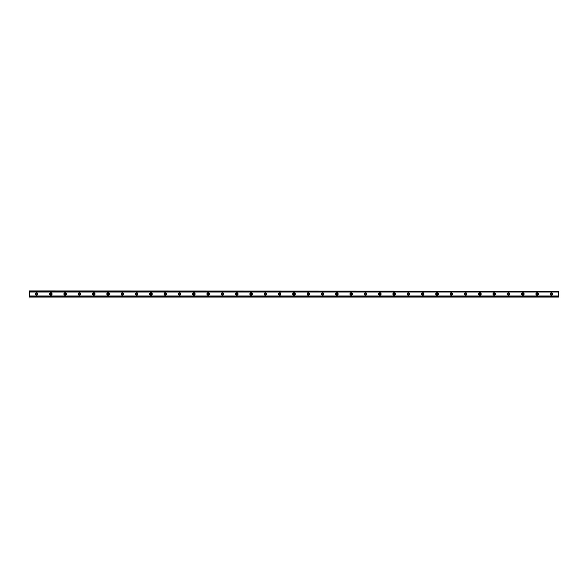 <?xml version="1.0" encoding="UTF-8"?>
<svg xmlns="http://www.w3.org/2000/svg" width="588" height="588" viewBox="0 0 588 588"><rect width="100%" height="100%" fill="white"/><g stroke="black" fill="none" stroke-linecap="round" stroke-linejoin="round"><path stroke-width="0.88" d="M36.552 294.801A0.801 0.801 0 0 1 35.75 294A0.801 0.801 0 0 1 36.552 293.199A0.801 0.801 0 0 1 37.353 294A0.801 0.801 0 0 1 36.552 294.801M551.448 294.801A0.801 0.801 0 0 1 550.647 294A0.801 0.801 0 0 1 551.448 293.199A0.801 0.801 0 0 1 552.25 294A0.801 0.801 0 0 1 551.448 294.801M537.145 294.801A0.801 0.801 0 0 1 536.344 294A0.801 0.801 0 0 1 537.145 293.199A0.801 0.801 0 0 1 537.954 294A0.801 0.801 0 0 1 537.145 294.801M522.842 294.801A0.801 0.801 0 0 1 522.041 294A0.801 0.801 0 0 1 522.842 293.199A0.801 0.801 0 0 1 523.651 294A0.801 0.801 0 0 1 522.842 294.801M508.539 294.801A0.801 0.801 0 0 1 507.738 294A0.801 0.801 0 0 1 508.539 293.199A0.801 0.801 0 0 1 509.348 294A0.801 0.801 0 0 1 508.539 294.801M494.236 294.801A0.801 0.801 0 0 1 493.435 294A0.801 0.801 0 0 1 494.236 293.199A0.801 0.801 0 0 1 495.045 294A0.801 0.801 0 0 1 494.236 294.801M479.933 294.801A0.801 0.801 0 0 1 479.132 294A0.801 0.801 0 0 1 479.933 293.199A0.801 0.801 0 0 1 480.741 294A0.801 0.801 0 0 1 479.933 294.801M465.63 294.801A0.801 0.801 0 0 1 464.829 294A0.801 0.801 0 0 1 465.63 293.199A0.801 0.801 0 0 1 466.438 294A0.801 0.801 0 0 1 465.63 294.801M451.327 294.801A0.801 0.801 0 0 1 450.526 294A0.801 0.801 0 0 1 451.327 293.199A0.801 0.801 0 0 1 452.135 294A0.801 0.801 0 0 1 451.327 294.801M437.024 294.801A0.801 0.801 0 0 1 436.222 294A0.801 0.801 0 0 1 437.024 293.199A0.801 0.801 0 0 1 437.832 294A0.801 0.801 0 0 1 437.024 294.801M422.728 294.801A0.801 0.801 0 0 1 421.919 294A0.801 0.801 0 0 1 422.728 293.199A0.801 0.801 0 0 1 423.529 294A0.801 0.801 0 0 1 422.728 294.801M408.425 294.801A0.801 0.801 0 0 1 407.616 294A0.801 0.801 0 0 1 408.425 293.199A0.801 0.801 0 0 1 409.226 294A0.801 0.801 0 0 1 408.425 294.801M394.122 294.801A0.801 0.801 0 0 1 393.313 294A0.801 0.801 0 0 1 394.122 293.199A0.801 0.801 0 0 1 394.923 294A0.801 0.801 0 0 1 394.122 294.801M379.819 294.801A0.801 0.801 0 0 1 379.01 294A0.801 0.801 0 0 1 379.819 293.199A0.801 0.801 0 0 1 380.62 294A0.801 0.801 0 0 1 379.819 294.801M365.515 294.801A0.801 0.801 0 0 1 364.707 294A0.801 0.801 0 0 1 365.515 293.199A0.801 0.801 0 0 1 366.317 294A0.801 0.801 0 0 1 365.515 294.801M351.212 294.801A0.801 0.801 0 0 1 350.404 294A0.801 0.801 0 0 1 351.212 293.199A0.801 0.801 0 0 1 352.014 294A0.801 0.801 0 0 1 351.212 294.801M336.909 294.801A0.801 0.801 0 0 1 336.101 294A0.801 0.801 0 0 1 336.909 293.199A0.801 0.801 0 0 1 337.71 294A0.801 0.801 0 0 1 336.909 294.801M322.606 294.801A0.801 0.801 0 0 1 321.798 294A0.801 0.801 0 0 1 322.606 293.199A0.801 0.801 0 0 1 323.407 294A0.801 0.801 0 0 1 322.606 294.801M308.303 294.801A0.801 0.801 0 0 1 307.495 294A0.801 0.801 0 0 1 308.303 293.199A0.801 0.801 0 0 1 309.104 294A0.801 0.801 0 0 1 308.303 294.801M294 294.801A0.801 0.801 0 0 1 293.199 294A0.801 0.801 0 0 1 294 293.199A0.801 0.801 0 0 1 294.801 294A0.801 0.801 0 0 1 294 294.801M279.697 294.801A0.801 0.801 0 0 1 278.896 294A0.801 0.801 0 0 1 279.697 293.199A0.801 0.801 0 0 1 280.505 294A0.801 0.801 0 0 1 279.697 294.801M265.394 294.801A0.801 0.801 0 0 1 264.593 294A0.801 0.801 0 0 1 265.394 293.199A0.801 0.801 0 0 1 266.202 294A0.801 0.801 0 0 1 265.394 294.801M251.091 294.801A0.801 0.801 0 0 1 250.29 294A0.801 0.801 0 0 1 251.091 293.199A0.801 0.801 0 0 1 251.899 294A0.801 0.801 0 0 1 251.091 294.801M236.788 294.801A0.801 0.801 0 0 1 235.986 294A0.801 0.801 0 0 1 236.788 293.199A0.801 0.801 0 0 1 237.596 294A0.801 0.801 0 0 1 236.788 294.801M222.484 294.801A0.801 0.801 0 0 1 221.683 294A0.801 0.801 0 0 1 222.484 293.199A0.801 0.801 0 0 1 223.293 294A0.801 0.801 0 0 1 222.484 294.801M208.181 294.801A0.801 0.801 0 0 1 207.38 294A0.801 0.801 0 0 1 208.181 293.199A0.801 0.801 0 0 1 208.99 294A0.801 0.801 0 0 1 208.181 294.801M193.878 294.801A0.801 0.801 0 0 1 193.077 294A0.801 0.801 0 0 1 193.878 293.199A0.801 0.801 0 0 1 194.687 294A0.801 0.801 0 0 1 193.878 294.801M179.575 294.801A0.801 0.801 0 0 1 178.774 294A0.801 0.801 0 0 1 179.575 293.199A0.801 0.801 0 0 1 180.384 294A0.801 0.801 0 0 1 179.575 294.801M165.272 294.801A0.801 0.801 0 0 1 164.471 294A0.801 0.801 0 0 1 165.272 293.199A0.801 0.801 0 0 1 166.081 294A0.801 0.801 0 0 1 165.272 294.801M150.976 294.801A0.801 0.801 0 0 1 150.168 294A0.801 0.801 0 0 1 150.976 293.199A0.801 0.801 0 0 1 151.778 294A0.801 0.801 0 0 1 150.976 294.801M136.673 294.801A0.801 0.801 0 0 1 135.865 294A0.801 0.801 0 0 1 136.673 293.199A0.801 0.801 0 0 1 137.474 294A0.801 0.801 0 0 1 136.673 294.801M122.37 294.801A0.801 0.801 0 0 1 121.562 294A0.801 0.801 0 0 1 122.37 293.199A0.801 0.801 0 0 1 123.171 294A0.801 0.801 0 0 1 122.37 294.801M108.067 294.801A0.801 0.801 0 0 1 107.259 294A0.801 0.801 0 0 1 108.067 293.199A0.801 0.801 0 0 1 108.868 294A0.801 0.801 0 0 1 108.067 294.801M93.764 294.801A0.801 0.801 0 0 1 92.955 294A0.801 0.801 0 0 1 93.764 293.199A0.801 0.801 0 0 1 94.565 294A0.801 0.801 0 0 1 93.764 294.801M79.461 294.801A0.801 0.801 0 0 1 78.652 294A0.801 0.801 0 0 1 79.461 293.199A0.801 0.801 0 0 1 80.262 294A0.801 0.801 0 0 1 79.461 294.801M65.158 294.801A0.801 0.801 0 0 1 64.349 294A0.801 0.801 0 0 1 65.158 293.199A0.801 0.801 0 0 1 65.959 294A0.801 0.801 0 0 1 65.158 294.801M50.855 294.801A0.801 0.801 0 0 1 50.046 294A0.801 0.801 0 0 1 50.855 293.199A0.801 0.801 0 0 1 51.656 294A0.801 0.801 0 0 1 50.855 294.801M36.552 292.75A1.25 1.25 0 0 0 35.302 294A1.25 1.25 0 0 0 36.552 295.25A1.25 1.25 0 0 0 37.801 294A1.25 1.25 0 0 0 36.552 292.75M551.448 292.75A1.25 1.25 0 0 0 550.199 294A1.25 1.25 0 0 0 551.448 295.25A1.25 1.25 0 0 0 552.698 294A1.25 1.25 0 0 0 551.448 292.75M537.145 292.75A1.25 1.25 0 0 0 535.896 294A1.25 1.25 0 0 0 537.145 295.25A1.25 1.25 0 0 0 538.395 294A1.25 1.25 0 0 0 537.145 292.75M522.842 292.75A1.25 1.25 0 0 0 521.593 294A1.25 1.25 0 0 0 522.842 295.25A1.25 1.25 0 0 0 524.092 294A1.25 1.25 0 0 0 522.842 292.75M508.539 292.75A1.25 1.25 0 0 0 507.29 294A1.25 1.25 0 0 0 508.539 295.25A1.25 1.25 0 0 0 509.789 294A1.25 1.25 0 0 0 508.539 292.75M494.236 292.75A1.25 1.25 0 0 0 492.987 294A1.25 1.25 0 0 0 494.236 295.25A1.25 1.25 0 0 0 495.493 294A1.25 1.25 0 0 0 494.236 292.75M479.933 292.75A1.25 1.25 0 0 0 478.683 294A1.25 1.25 0 0 0 479.933 295.25A1.25 1.25 0 0 0 481.19 294A1.25 1.25 0 0 0 479.933 292.75M465.63 292.75A1.25 1.25 0 0 0 464.38 294A1.25 1.25 0 0 0 465.63 295.25A1.25 1.25 0 0 0 466.887 294A1.25 1.25 0 0 0 465.63 292.75M451.327 292.75A1.25 1.25 0 0 0 450.077 294A1.25 1.25 0 0 0 451.327 295.25A1.25 1.25 0 0 0 452.584 294A1.25 1.25 0 0 0 451.327 292.75M437.024 292.75A1.25 1.25 0 0 0 435.774 294A1.25 1.25 0 0 0 437.024 295.25A1.25 1.25 0 0 0 438.28 294A1.25 1.25 0 0 0 437.024 292.75M422.728 292.75A1.25 1.25 0 0 0 421.471 294A1.25 1.25 0 0 0 422.728 295.25A1.25 1.25 0 0 0 423.977 294A1.25 1.25 0 0 0 422.728 292.75M408.425 292.75A1.25 1.25 0 0 0 407.168 294A1.25 1.25 0 0 0 408.425 295.25A1.25 1.25 0 0 0 409.674 294A1.25 1.25 0 0 0 408.425 292.75M394.122 292.75A1.25 1.25 0 0 0 392.865 294A1.25 1.25 0 0 0 394.122 295.25A1.25 1.25 0 0 0 395.371 294A1.25 1.25 0 0 0 394.122 292.75M379.819 292.75A1.25 1.25 0 0 0 378.562 294A1.25 1.25 0 0 0 379.819 295.25A1.25 1.25 0 0 0 381.068 294A1.25 1.25 0 0 0 379.819 292.75M365.515 292.75A1.25 1.25 0 0 0 364.259 294A1.25 1.25 0 0 0 365.515 295.25A1.25 1.25 0 0 0 366.765 294A1.25 1.25 0 0 0 365.515 292.75M351.212 292.75A1.25 1.25 0 0 0 349.963 294A1.25 1.25 0 0 0 351.212 295.25A1.25 1.25 0 0 0 352.462 294A1.25 1.25 0 0 0 351.212 292.75M336.909 292.75A1.25 1.25 0 0 0 335.66 294A1.25 1.25 0 0 0 336.909 295.25A1.25 1.25 0 0 0 338.159 294A1.25 1.25 0 0 0 336.909 292.75M322.606 292.75A1.25 1.25 0 0 0 321.357 294A1.25 1.25 0 0 0 322.606 295.25A1.25 1.25 0 0 0 323.856 294A1.25 1.25 0 0 0 322.606 292.75M308.303 292.75A1.25 1.25 0 0 0 307.054 294A1.25 1.25 0 0 0 308.303 295.25A1.25 1.25 0 0 0 309.553 294A1.25 1.25 0 0 0 308.303 292.75M294 292.75A1.25 1.25 0 0 0 292.75 294A1.25 1.25 0 0 0 294 295.25A1.25 1.25 0 0 0 295.25 294A1.25 1.25 0 0 0 294 292.75M279.697 292.75A1.25 1.25 0 0 0 278.447 294A1.25 1.25 0 0 0 279.697 295.25A1.25 1.25 0 0 0 280.946 294A1.25 1.25 0 0 0 279.697 292.75M265.394 292.75A1.25 1.25 0 0 0 264.144 294A1.25 1.25 0 0 0 265.394 295.25A1.25 1.25 0 0 0 266.643 294A1.25 1.25 0 0 0 265.394 292.75M251.091 292.75A1.25 1.25 0 0 0 249.841 294A1.25 1.25 0 0 0 251.091 295.25A1.25 1.25 0 0 0 252.34 294A1.25 1.25 0 0 0 251.091 292.75M236.788 292.75A1.25 1.25 0 0 0 235.538 294A1.25 1.25 0 0 0 236.788 295.25A1.25 1.25 0 0 0 238.037 294A1.25 1.25 0 0 0 236.788 292.75M222.484 292.75A1.25 1.25 0 0 0 221.235 294A1.25 1.25 0 0 0 222.484 295.25A1.25 1.25 0 0 0 223.741 294A1.25 1.25 0 0 0 222.484 292.75M208.181 292.75A1.25 1.25 0 0 0 206.932 294A1.25 1.25 0 0 0 208.181 295.25A1.25 1.25 0 0 0 209.438 294A1.25 1.25 0 0 0 208.181 292.75M193.878 292.75A1.25 1.25 0 0 0 192.629 294A1.25 1.25 0 0 0 193.878 295.25A1.25 1.25 0 0 0 195.135 294A1.25 1.25 0 0 0 193.878 292.75M179.575 292.75A1.25 1.25 0 0 0 178.326 294A1.25 1.25 0 0 0 179.575 295.25A1.25 1.25 0 0 0 180.832 294A1.25 1.25 0 0 0 179.575 292.75M165.272 292.75A1.25 1.25 0 0 0 164.023 294A1.25 1.25 0 0 0 165.272 295.25A1.25 1.25 0 0 0 166.529 294A1.25 1.25 0 0 0 165.272 292.75M150.976 292.75A1.25 1.25 0 0 0 149.719 294A1.25 1.25 0 0 0 150.976 295.25A1.25 1.25 0 0 0 152.226 294A1.25 1.25 0 0 0 150.976 292.75M136.673 292.75A1.25 1.25 0 0 0 135.416 294A1.25 1.25 0 0 0 136.673 295.25A1.25 1.25 0 0 0 137.923 294A1.25 1.25 0 0 0 136.673 292.75M122.37 292.75A1.25 1.25 0 0 0 121.113 294A1.25 1.25 0 0 0 122.37 295.25A1.25 1.25 0 0 0 123.62 294A1.25 1.25 0 0 0 122.37 292.75M108.067 292.75A1.25 1.25 0 0 0 106.81 294A1.25 1.25 0 0 0 108.067 295.25A1.25 1.25 0 0 0 109.317 294A1.25 1.25 0 0 0 108.067 292.75M93.764 292.75A1.25 1.25 0 0 0 92.507 294A1.25 1.25 0 0 0 93.764 295.25A1.25 1.25 0 0 0 95.013 294A1.25 1.25 0 0 0 93.764 292.75M79.461 292.75A1.25 1.25 0 0 0 78.211 294A1.25 1.25 0 0 0 79.461 295.25A1.25 1.25 0 0 0 80.71 294A1.25 1.25 0 0 0 79.461 292.75M65.158 292.75A1.25 1.25 0 0 0 63.908 294A1.25 1.25 0 0 0 65.158 295.25A1.25 1.25 0 0 0 66.407 294A1.25 1.25 0 0 0 65.158 292.75M50.855 292.75A1.25 1.25 0 0 0 49.605 294A1.25 1.25 0 0 0 50.855 295.25A1.25 1.25 0 0 0 52.104 294A1.25 1.25 0 0 0 50.855 292.75M29.4 296.822L29.4 295.977L558.6 295.977L558.6 297.043L29.4 297.043L558.6 296.822M29.4 291.178L558.6 291.178L29.4 290.957L29.4 295.977M558.6 291.178L558.6 295.977M558.6 296.675L29.4 296.675M29.4 292.023L558.6 292.023M29.4 291.325L558.6 291.325"/></g></svg>
